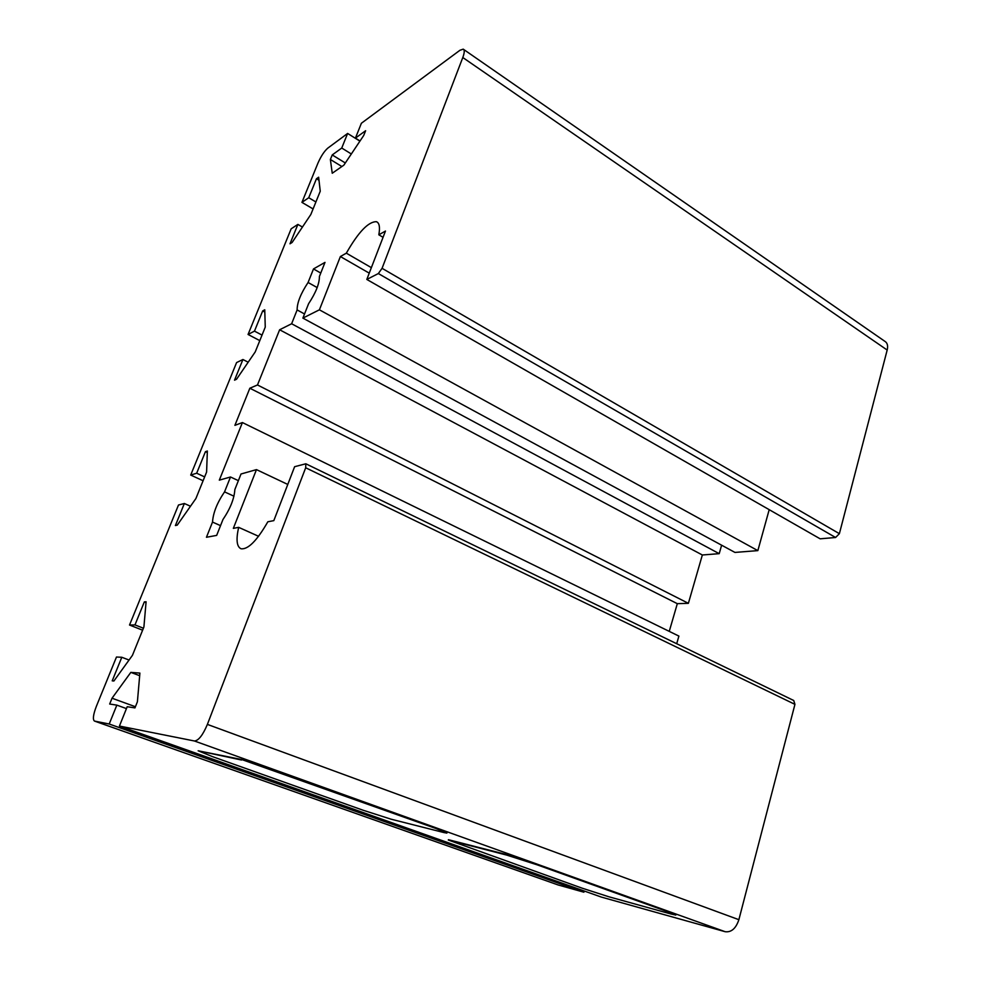 <?xml version="1.0" encoding="UTF-8"?>
<svg xmlns="http://www.w3.org/2000/svg" width="981" height="981" viewBox="0 0 981 981"><rect width="100%" height="100%" fill="white"/><g stroke="black" fill="none" stroke-linecap="round" stroke-linejoin="round"><path stroke-width="1.47" d="M670.955 913.973L608.845 896.769L582.322 888.234L448.317 840.03L506.772 855.113L536.914 864.752L668.576 912.023L675.811 915.077L670.955 913.973M448.427 839.699L506.907 854.659L537.048 864.298L668.699 911.594L675.835 914.966M241.559 760.03L198.15 750.784L212.509 756.645L363.277 810.294L391.051 819.184L443.804 832.538L446.882 833.102L435.92 828.491L241.743 759.539L273.429 769.595L436.079 828.025L446.919 832.992M198.15 750.784L241.743 759.539M313.086 208.941L301.94 202.38L317.979 163.054C321.008 156.163 324.294 151.184 327.838 148.094L347.63 133.441L359.917 141.141M301.94 202.38L308.733 197.733L316.458 178.738L318.641 177.205L320.247 191.234L310.83 214.496L292.117 242.466L289.996 243.803L297.881 224.404L291.161 228.806L248.058 334.46L254.471 331.124L262.687 310.916L264.76 309.788L265.25 327.127L255.232 351.909L236.519 379.267L234.52 380.174L242.92 359.512L236.593 362.565L190.706 475.062L196.678 473.222L205.434 451.677L207.359 451.015L206.599 472.069L195.893 498.544L177.23 525.142L175.391 525.546L184.354 503.498L178.481 505.019L129.529 625.032L134.973 624.909L144.33 601.893L146.095 601.77L143.9 627.006L132.435 655.345L113.894 681.01L112.214 680.839L121.803 657.27L116.469 657.025L96.396 706.246C93.22 714.573 92.582 719.527 94.47 721.072L109.21 724.015L116.837 705.131L109.676 704.027L112.03 698.214L130.829 672.377L139.903 673.089L137.401 701.758L134.949 707.902L127.199 706.712L119.437 726.05L601.341 897.075L725.192 931.717C731.372 932.477 735.934 928.467 738.877 919.688L794.941 704.358L793.739 700.508L305.937 463.829M258.579 536.288L238.653 527.349C235.931 539.55 236.703 546.687 240.995 548.759C248.009 549.728 256.948 540.727 267.838 521.782L273.822 520.629L294.619 466.698L305.839 463.78L305.68 467.765L207.383 724.395C202.859 735.125 198.542 740.655 194.422 740.986L119.437 726.05M238.653 527.349L233.331 528.367L256.47 469.617L241.019 473.995L234.864 489.531C234.251 498.691 230.277 508.685 222.945 519.538L216.666 535.393L206.451 537.269L212.509 522.076C213.171 512.744 217.181 502.677 224.551 491.873L230.498 476.987L219.315 480.15L242.417 422.553L234.9 425.349L249.836 388.231L257.488 384.969L279.634 329.763L291.627 323.755L297.133 309.935C297.084 302.737 300.738 293.577 308.083 282.491L313.491 268.941L324.993 262.381L319.401 276.495C319.475 283.546 315.882 292.632 308.598 303.718L302.884 318.102L319.401 309.812L340.382 256.544L346.33 253.172C358.433 231.982 368.488 221.498 376.471 221.706C379.389 222.932 380.174 227.298 378.825 234.802L385.472 231.05L366.82 279.438L378.347 273.552L835.591 537.502L839.38 533.676L887.18 350.045C888.173 345.778 887.4 342.884 884.887 341.339L463.706 49.479M347.63 133.441L341.744 148.033L332.228 154.937L330.376 159.486L332.24 173.245L343.865 165.139L363.718 135.464L365.619 130.718L355.429 138.113L361.388 123.25L459.917 50.289L463.228 49.148C464.712 49.921 464.565 52.716 462.799 57.523L382.063 268.316L378.347 273.552M558.189 884.972L583.891 892.195L109.21 724.015M835.591 537.502L820.141 538.814L366.82 279.438M769.202 509.666L757.847 550.623L734.953 552.426L302.884 318.102M721.624 545.203L719.208 553.664L702.347 554.988L688.38 603.315L677.319 603.671L669.25 631.372M242.417 422.553L678.901 636.093L676.694 643.72M584.235 891.006L583.891 892.195M287.776 484.442L256.47 469.617M238.383 480.653L230.498 476.987M233.956 496.202L224.551 491.873M220.529 525.644L212.509 522.076M205.434 451.677L207.31 452.56M196.678 473.222L204.649 476.901M203.092 480.751L190.706 475.062M184.354 503.498L190.486 506.245M142.613 630.194L129.529 625.032M144.33 601.893L146.022 602.579M134.973 624.909L143.41 628.232M121.803 657.27L129.051 660.029M130.829 672.377L139.67 675.701M112.03 698.214L135.415 706.737M116.837 705.131L126.439 708.601M757.847 550.623L319.401 309.812M369.248 273.147L340.382 256.544M371.37 267.654L346.33 253.172M383.056 237.316L378.825 234.802M677.319 603.671L249.836 388.231M688.38 603.315L257.488 384.969M702.347 554.988L279.634 329.763M719.208 553.664L291.627 323.755M304.527 313.969L297.133 309.935M317.182 287.568L308.083 282.491M320.762 273.049L313.491 268.941M262.687 310.916L264.821 312.056M254.471 331.124L262.025 335.097M259.793 340.615L248.058 334.46M242.92 359.512L248.181 362.21M316.458 178.738L318.997 180.259M308.733 197.733L315.907 201.963M297.881 224.404L302.442 227.04M355.429 138.113L360.027 140.994M341.744 148.033L351.333 153.98M332.228 154.937L345.312 162.969M330.376 159.486L341.879 166.525M558.692 885.156L94.605 721.109M462.799 57.523L887.18 350.045M839.38 533.676L382.063 268.316M738.877 919.688L207.383 724.395M194.422 740.986L725.192 931.717M305.68 467.765L794.941 704.358M558.471 885.083L94.47 721.072M377.55 222.344L376.471 221.706"/></g></svg>

